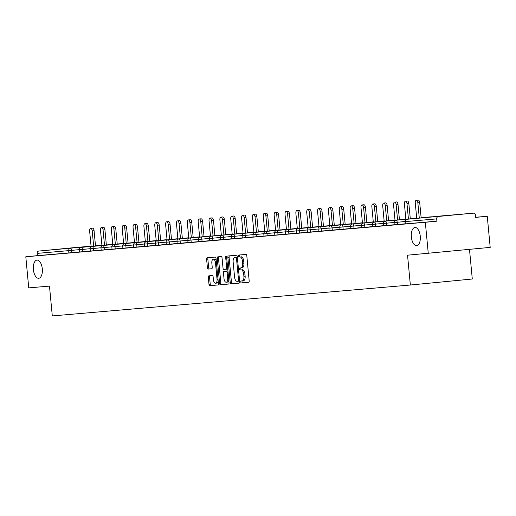 <?xml version="1.0" encoding="UTF-8"?>
<svg xmlns="http://www.w3.org/2000/svg" width="516" height="516" viewBox="0 0 516 516"><rect width="100%" height="100%" fill="white"/><g stroke="black" fill="none" stroke-linecap="round" stroke-linejoin="round"><path stroke-width="0.77" d="M42.299 268.81A9.133 4.47 -95.5 0 0 36.965 260.103A9.133 4.47 -95.5 0 0 33.392 269.578A9.133 4.47 -95.5 0 0 38.732 278.285A9.133 4.47 -95.5 0 0 42.299 268.81M420.256 236.186A9.133 4.47 -95.5 0 0 414.922 227.479A9.133 4.47 -95.5 0 0 411.349 236.954A9.133 4.47 -95.5 0 0 416.689 245.661A9.133 4.47 -95.5 0 0 420.256 236.186M240.804 282.007A0.98 0.477 -95.5 0 0 241.372 282.942L248.628 282.317A1.4 0.684 -95.5 0 0 248.635 282.317A1.4 0.684 -95.5 0 0 249.183 280.865L246.809 255.762A1.4 0.684 -95.5 0 0 245.99 254.427L238.734 255.052A0.98 0.477 -95.5 0 0 238.353 256.071A0.98 0.477 -95.5 0 0 238.921 257.007L239.863 256.923A4.483 2.193 -95.5 0 1 242.468 261.199L242.668 263.289A4.483 2.193 -95.5 0 1 240.914 267.939L239.966 268.023A0.98 0.477 -95.5 0 0 239.959 268.023A0.98 0.477 -95.5 0 0 239.579 269.042A0.98 0.477 -95.5 0 0 240.146 269.978L241.088 269.894A4.483 2.193 -95.5 0 1 243.694 274.17L243.894 276.26A4.483 2.193 -95.5 0 1 242.139 280.91A4.483 2.193 -95.5 0 0 242.139 280.91L241.191 280.994A0.98 0.477 -95.5 0 0 241.185 280.994A0.98 0.477 -95.5 0 0 240.804 282.007M242.359 280.891A0.98 0.477 -95.5 0 0 242.043 281.891A0.98 0.477 -95.5 0 0 242.61 282.826L248.725 282.297M239.901 254.956A0.98 0.477 -95.5 0 0 239.592 255.949A0.98 0.477 -95.5 0 0 240.159 256.884L239.863 256.923M241.133 267.92A0.98 0.477 -95.5 0 0 240.817 268.92A0.98 0.477 -95.5 0 0 241.385 269.855L241.088 269.894M437.162 216.572L454.183 214.946L437.162 216.572M59.205 249.202L76.226 247.57L59.205 249.202M208.87 275.841L208.87 275.841A1.4 0.684 -95.5 0 0 208.322 277.292L208.986 284.335A1.4 0.684 -95.5 0 0 209.806 285.671L217.862 284.974A1.4 0.684 -95.5 0 0 217.868 284.974A1.4 0.684 -95.5 0 0 218.41 283.523L216.043 258.419A1.4 0.684 -95.5 0 0 215.224 257.084L207.168 257.781A1.4 0.684 -95.5 0 0 207.161 257.781A1.4 0.684 -95.5 0 0 206.613 259.232L207.419 267.74A1.4 0.684 -95.5 0 0 208.232 269.075L211.683 268.778A1.4 0.684 -95.5 0 0 211.689 268.778A1.4 0.684 -95.5 0 0 212.237 267.32L211.837 263.102A3.747 1.832 -95.5 0 1 213.302 259.219A3.747 1.832 -95.5 0 1 215.488 262.792L217.049 279.317A3.747 1.832 -95.5 0 1 215.585 283.2A3.747 1.832 -95.5 0 1 213.398 279.627L213.14 276.873A1.4 0.684 -95.5 0 0 212.321 275.538L208.87 275.841M240.901 267.939A4.483 2.193 -95.5 0 0 240.914 267.939L242.152 267.817A4.483 2.193 -95.5 0 0 243.907 263.173L242.668 263.289M473.404 213.173L406.834 219.294L473.404 213.173A2.141 1.864 85.1 0 1 473.424 213.166A2.141 1.864 85.1 0 1 475.462 215.12L475.675 217.391L487.259 216.269L490.2 247.383L407.537 255.188L410.355 285.019L52.297 315.927L49.478 286.096L28.741 287.883L25.8 256.775L425.326 222.28L436.91 221.158L436.691 218.887L405.176 221.609L405.389 223.88L436.91 221.158M428.267 253.395L425.326 222.28M230.226 282.497A1.4 0.684 -95.5 0 0 231.045 283.832L239.101 283.142A1.4 0.684 -95.5 0 0 239.108 283.142A1.4 0.684 -95.5 0 0 239.656 281.684L237.283 256.587A1.4 0.684 -95.5 0 0 236.463 255.252L228.407 255.942A1.4 0.684 -95.5 0 0 228.401 255.949A1.4 0.684 -95.5 0 0 227.853 257.4L230.226 282.497L231.465 282.381A1.4 0.684 -95.5 0 0 232.284 283.716L239.192 283.116M228.485 284.058L220.422 284.755A1.4 0.684 -95.5 0 1 219.61 283.419L217.236 258.316A1.4 0.684 -95.5 0 1 217.784 256.865L221.235 256.562A1.4 0.684 -95.5 0 1 222.048 257.903L223.015 268.081A1.4 0.684 -95.5 0 0 223.828 269.416L226.118 269.217A1.4 0.684 -95.5 0 0 226.666 267.765L225.666 257.168A0.98 0.477 -95.5 0 1 226.047 256.149A0.98 0.477 -95.5 0 1 226.621 257.084L229.033 282.6A1.4 0.684 -95.5 0 1 228.485 284.058L228.485 284.058M410.355 285.019L472.288 279.008L469.489 249.396M438.348 216.572A2.141 1.864 85.1 0 0 436.691 218.887M25.8 256.775L37.384 255.646L37.165 253.375A2.141 1.864 -94.9 0 1 38.823 251.06L73.878 247.661A2.141 1.864 -94.9 0 1 73.891 247.654A2.141 1.864 -94.9 0 1 73.911 247.654M475.668 217.268L487.259 216.269M79.47 251.911L68.899 252.924L68.686 250.653L37.165 253.375M37.384 255.646L68.899 252.924M405.389 223.88L404.899 221.628L405.989 221.519M90.326 250.976L79.483 252.008L79.271 249.738L80.354 249.628M101.181 250.034L90.339 251.073L90.119 248.802L91.209 248.686M112.036 249.099L101.194 250.137L100.975 247.861L102.065 247.751M122.892 248.164L112.043 249.202L111.83 246.925L112.92 246.816M133.747 247.229L122.898 248.26L122.685 245.99L123.776 245.88M144.603 246.287L133.754 247.325L133.541 245.055L134.624 244.939M155.451 245.352L144.609 246.39L144.396 244.113L145.48 244.004M166.307 244.416L155.464 245.448L155.251 243.178L156.335 243.068M177.162 243.481L166.32 244.513L166.1 242.243L167.19 242.133M188.018 242.539L177.175 243.578L176.956 241.307L178.046 241.191M198.873 241.604L188.024 242.643L187.811 240.366L188.901 240.256M209.728 240.669L198.879 241.701L198.666 239.43L199.756 239.321M220.584 239.727L209.735 240.766L209.522 238.495L210.605 238.379M231.432 238.792L220.59 239.83L220.377 237.554L221.461 237.444M242.288 237.857L231.445 238.895L231.233 236.618L232.316 236.509M253.143 236.921L242.301 237.953L242.081 235.683L243.171 235.573M263.999 235.98L253.156 237.018L252.937 234.748L254.027 234.632M274.854 235.044L264.005 236.083L263.792 233.806L264.882 233.696M285.709 234.109L274.86 235.141L274.647 232.871L275.738 232.761M296.565 233.174L285.716 234.206L285.503 231.936L286.586 231.826M307.413 232.232L296.571 233.271L296.358 231L297.442 230.884M318.269 231.297L307.426 232.335L307.214 230.059L308.297 229.949M329.124 230.362L318.282 231.394L318.062 229.123L319.152 229.014M339.98 229.42L329.137 230.459L328.918 228.188L330.008 228.072M350.835 228.485L339.992 229.523L339.773 227.246L340.863 227.137M361.69 227.55L350.841 228.588L350.628 226.311L351.719 226.202M372.546 226.614L361.697 227.646L361.484 225.376L362.567 225.266M383.394 225.673L372.552 226.711L372.339 224.441L373.423 224.325M394.25 224.737L383.407 225.776L383.195 223.499L384.278 223.389M405.105 223.802L394.263 224.834L394.05 222.564L395.133 222.454M242.152 280.91L243.365 280.788A4.483 2.193 -95.5 0 0 243.378 280.788A4.483 2.193 -95.5 0 0 245.132 276.137L243.894 276.26M242.327 269.771A4.483 2.193 -95.5 0 1 244.932 274.048L245.132 276.137M240.927 267.939L242.139 267.823A4.483 2.193 -95.5 0 0 242.152 267.817M241.101 256.807A4.483 2.193 -95.5 0 1 243.707 261.077L243.907 263.173M229.555 255.846A1.4 0.684 -95.5 0 0 229.091 257.278L231.465 282.381M239.405 281.13L238.166 281.252A0.98 0.477 -95.5 0 0 238.553 280.233L236.47 258.2A0.98 0.477 -95.5 0 0 235.902 257.265L234.909 257.355A4.483 2.193 -95.5 0 0 234.896 257.355A4.483 2.193 -95.5 0 0 233.148 262.005L234.567 277.066A4.483 2.193 -95.5 0 0 237.173 281.336L239.405 281.13A0.98 0.477 -95.5 0 0 239.592 281.033M237.341 257.213A0.98 0.477 -95.5 0 0 237.141 257.149L235.902 257.265M236.135 257.232L236.147 257.232A4.483 2.193 -95.5 0 0 236.122 257.232A4.483 2.193 -95.5 0 0 236.135 257.232L237.141 257.149M228.575 284.032L220.422 284.755M218.932 256.762A1.4 0.684 -95.5 0 0 218.474 258.194L220.848 283.297A1.4 0.684 -95.5 0 0 221.661 284.632M226.124 269.217L227.356 269.1A1.4 0.684 -95.5 0 0 227.356 269.094A1.4 0.684 -95.5 0 0 227.73 268.797M224.009 278.64A3.747 1.832 -95.5 0 0 226.202 282.213A3.747 1.832 -95.5 0 0 227.666 278.33L227.117 272.506A1.4 0.684 -95.5 0 0 226.298 271.171L224.015 271.364A1.4 0.684 -95.5 0 0 224.009 271.371A1.4 0.684 -95.5 0 0 223.46 272.822L224.009 278.64M226.202 282.213L227.44 282.097A3.747 1.832 -95.5 0 0 228.807 280.227M227.962 271.281A1.4 0.684 -95.5 0 0 227.537 271.048L226.298 271.171M224.009 271.371L225.247 271.248A1.4 0.684 -95.5 0 0 225.24 271.248A1.4 0.684 -95.5 0 1 225.253 271.248L227.537 271.048M215.585 283.2L216.823 283.084A3.747 1.832 -95.5 0 0 218.197 281.214M216.256 260.696A3.747 1.832 -95.5 0 0 214.54 259.096L213.302 259.219M208.309 257.678A1.4 0.684 -95.5 0 0 207.851 259.109L208.657 267.617A1.4 0.684 -95.5 0 0 209.47 268.952L211.773 268.752M210.018 275.738A1.4 0.684 -95.5 0 0 209.56 277.169L210.225 284.213A1.4 0.684 -95.5 0 0 211.044 285.548L217.952 284.955M419.702 202.588L417.844 202.769A2.638 1.29 -95.5 0 0 416.302 200.253L418.16 200.073A2.638 1.29 84.5 0 1 419.702 202.588L421.153 217.907M416.302 200.253A2.638 1.29 -95.5 0 0 415.27 202.988L416.722 218.333M417.844 202.769L419.295 218.087M408.846 203.523L406.989 203.704A2.638 1.29 -95.5 0 0 405.447 201.188L407.305 201.008A2.638 1.29 84.5 0 1 408.846 203.523L410.297 218.842M405.447 201.188A2.638 1.29 -95.5 0 0 404.415 203.93L405.866 219.274M406.989 203.704L408.44 219.023M397.991 204.459L396.133 204.639A2.638 1.29 -95.5 0 0 394.592 202.124L396.449 201.943A2.638 1.29 84.5 0 1 397.991 204.459L399.442 219.777M394.592 202.124A2.638 1.29 -95.5 0 0 393.56 204.865L395.011 220.209M396.133 204.639L397.584 219.958M387.142 205.4L385.284 205.581A2.638 1.29 -95.5 0 0 383.736 203.065L385.594 202.885A2.638 1.29 84.5 0 1 387.142 205.4L388.587 220.713M383.736 203.065A2.638 1.29 -95.5 0 0 382.704 205.8L384.156 221.145M385.284 205.581L386.729 220.893M376.287 206.335L374.429 206.516A2.638 1.29 -95.5 0 0 372.887 204.001L374.745 203.82A2.638 1.29 84.5 0 1 376.287 206.335L377.731 221.654M372.887 204.001A2.638 1.29 -95.5 0 0 371.855 206.735L373.3 222.08M374.429 206.516L375.874 221.835M365.431 207.271L363.574 207.451A2.638 1.29 -95.5 0 0 362.032 204.936L363.89 204.755A2.638 1.29 84.5 0 1 365.431 207.271L366.876 222.59M362.032 204.936A2.638 1.29 -95.5 0 0 361 207.677L362.451 223.022M363.574 207.451L365.018 222.77M354.576 208.212L352.718 208.393A2.638 1.29 -95.5 0 0 351.177 205.871L353.034 205.69A2.638 1.29 84.5 0 1 354.576 208.212L356.021 223.525M351.177 205.871A2.638 1.29 -95.5 0 0 350.145 208.612L351.596 223.957M352.718 208.393L354.163 223.705M343.721 209.148L341.863 209.328A2.638 1.29 -95.5 0 0 340.321 206.813L342.179 206.632A2.638 1.29 84.5 0 1 343.721 209.148L345.172 224.46M340.321 206.813A2.638 1.29 -95.5 0 0 339.289 209.548L340.741 224.892M341.863 209.328L343.314 224.641M332.865 210.083L331.008 210.264A2.638 1.29 -95.5 0 0 329.466 207.748L331.324 207.567A2.638 1.29 84.5 0 1 332.865 210.083L334.316 225.402M329.466 207.748A2.638 1.29 -95.5 0 0 328.434 210.489L329.885 225.827M331.008 210.264L332.459 225.582M322.01 211.018L320.152 211.199A2.638 1.29 -95.5 0 0 318.611 208.683L320.468 208.503A2.638 1.29 84.5 0 1 322.01 211.018L323.461 226.337M318.611 208.683A2.638 1.29 -95.5 0 0 317.579 211.425L319.03 226.769M320.152 211.199L321.603 226.518M311.161 211.96L309.303 212.141A2.638 1.29 -95.5 0 0 307.755 209.619L309.613 209.444A2.638 1.29 84.5 0 1 311.161 211.96L312.606 227.272M307.755 209.619A2.638 1.29 -95.5 0 0 306.723 212.36L308.175 227.704M309.303 212.141L310.748 227.453M300.306 212.895L298.448 213.076A2.638 1.29 -95.5 0 0 296.906 210.56L298.764 210.38A2.638 1.29 84.5 0 1 300.306 212.895L301.75 228.214M296.906 210.56A2.638 1.29 -95.5 0 0 295.874 213.295L297.319 228.64M298.448 213.076L299.893 228.395M289.45 213.83L287.593 214.011A2.638 1.29 -95.5 0 0 286.051 211.495L287.909 211.315A2.638 1.29 84.5 0 1 289.45 213.83L290.895 229.149M286.051 211.495A2.638 1.29 -95.5 0 0 285.019 214.237L286.47 229.581M287.593 214.011L289.037 229.33M278.595 214.766L276.737 214.946A2.638 1.29 -95.5 0 0 275.196 212.431L277.053 212.25A2.638 1.29 84.5 0 1 278.595 214.766L280.04 230.084M275.196 212.431A2.638 1.29 -95.5 0 0 274.164 215.172L275.615 230.517M276.737 214.946L278.182 230.265M267.74 215.707L265.882 215.888A2.638 1.29 -95.5 0 0 264.34 213.372L266.198 213.192A2.638 1.29 84.5 0 1 267.74 215.707L269.191 231.02M264.34 213.372A2.638 1.29 -95.5 0 0 263.308 216.107L264.76 231.452M265.882 215.888L267.333 231.2M256.884 216.643L255.027 216.823A2.638 1.29 -95.5 0 0 253.485 214.308L255.343 214.127A2.638 1.29 84.5 0 1 256.884 216.643L258.335 231.961M253.485 214.308A2.638 1.29 -95.5 0 0 252.453 217.043L253.904 232.387M255.027 216.823L256.478 232.142M246.029 217.578L244.171 217.758A2.638 1.29 -95.5 0 0 242.63 215.243L244.487 215.062A2.638 1.29 84.5 0 1 246.029 217.578L247.48 232.897M242.63 215.243A2.638 1.29 -95.5 0 0 241.598 217.984L243.049 233.329M244.171 217.758L245.622 233.077M235.18 218.52L233.316 218.7A2.638 1.29 -95.5 0 0 231.774 216.178L233.632 215.998A2.638 1.29 84.5 0 1 235.18 218.52L236.625 233.832M231.774 216.178A2.638 1.29 -95.5 0 0 230.742 218.919L232.194 234.264M233.316 218.7L234.767 234.012M224.325 219.455L222.467 219.635A2.638 1.29 -95.5 0 0 220.919 217.12L222.783 216.939A2.638 1.29 84.5 0 1 224.325 219.455L225.769 234.767M220.919 217.12A2.638 1.29 -95.5 0 0 219.887 219.855L221.338 235.199M222.467 219.635L223.912 234.948M213.469 220.39L211.612 220.571A2.638 1.29 -95.5 0 0 210.07 218.055L211.928 217.875A2.638 1.29 84.5 0 1 213.469 220.39L214.914 235.709M210.07 218.055A2.638 1.29 -95.5 0 0 209.038 220.796L210.483 236.135M211.612 220.571L213.056 235.889M202.614 221.325L200.756 221.506A2.638 1.29 -95.5 0 0 199.215 218.99L201.072 218.81A2.638 1.29 84.5 0 1 202.614 221.325L204.059 236.644M199.215 218.99A2.638 1.29 -95.5 0 0 198.183 221.732L199.634 237.076M200.756 221.506L202.201 236.825M191.759 222.267L189.901 222.448A2.638 1.29 -95.5 0 0 188.359 219.926L190.217 219.751A2.638 1.29 84.5 0 1 191.759 222.267L193.21 237.579M188.359 219.926A2.638 1.29 -95.5 0 0 187.327 222.667L188.779 238.011M189.901 222.448L191.346 237.76M180.903 223.202L179.046 223.383A2.638 1.29 -95.5 0 0 177.504 220.867L179.362 220.687A2.638 1.29 84.5 0 1 180.903 223.202L182.354 238.521M177.504 220.867A2.638 1.29 -95.5 0 0 176.472 223.602L177.923 238.947M179.046 223.383L180.497 238.702M170.048 224.138L168.19 224.318A2.638 1.29 -95.5 0 0 166.649 221.803L168.506 221.622A2.638 1.29 84.5 0 1 170.048 224.138L171.499 239.456M166.649 221.803A2.638 1.29 -95.5 0 0 165.617 224.544L167.068 239.888M168.19 224.318L169.641 239.637M159.192 225.073L157.335 225.253A2.638 1.29 -95.5 0 0 155.793 222.738L157.651 222.557A2.638 1.29 84.5 0 1 159.192 225.073L160.644 240.392M155.793 222.738A2.638 1.29 -95.5 0 0 154.761 225.479L156.213 240.824M157.335 225.253L158.786 240.572M148.344 226.014L146.486 226.195A2.638 1.29 -95.5 0 0 144.938 223.68L146.796 223.499A2.638 1.29 84.5 0 1 148.344 226.014L149.788 241.327M144.938 223.68A2.638 1.29 -95.5 0 0 143.906 226.414L145.357 241.759M146.486 226.195L147.931 241.507M137.488 226.95L135.631 227.13A2.638 1.29 -95.5 0 0 134.089 224.615L135.947 224.434A2.638 1.29 84.5 0 1 137.488 226.95L138.933 242.268M134.089 224.615A2.638 1.29 -95.5 0 0 133.057 227.35L134.502 242.694M135.631 227.13L137.075 242.449M126.633 227.885L124.775 228.066A2.638 1.29 -95.5 0 0 123.234 225.55L125.091 225.369A2.638 1.29 84.5 0 1 126.633 227.885L128.078 243.204M123.234 225.55A2.638 1.29 -95.5 0 0 122.202 228.291L123.653 243.636M124.775 228.066L126.22 243.384M115.778 228.827L113.92 229.007A2.638 1.29 -95.5 0 0 112.378 226.485L114.236 226.305A2.638 1.29 84.5 0 1 115.778 228.827L117.229 244.139M112.378 226.485A2.638 1.29 -95.5 0 0 111.346 229.227L112.798 244.571M113.92 229.007L115.365 244.32M104.922 229.762L103.065 229.942A2.638 1.29 -95.5 0 0 101.523 227.427L103.381 227.246A2.638 1.29 84.5 0 1 104.922 229.762L106.373 245.074M101.523 227.427A2.638 1.29 -95.5 0 0 100.491 230.162L101.942 245.506M103.065 229.942L104.516 245.255M94.067 230.697L92.209 230.878A2.638 1.29 -95.5 0 0 90.668 228.362L92.525 228.182A2.638 1.29 84.5 0 1 94.067 230.697L95.518 246.016M90.668 228.362A2.638 1.29 -95.5 0 0 89.636 231.104L91.087 246.442M92.209 230.878L93.66 246.196M242.61 282.826L241.372 282.942M240.159 256.884L238.921 257.007M241.385 269.855L240.146 269.978M406.834 219.294A2.141 1.864 85.1 0 0 405.176 221.609L404.899 221.628A2.141 2.141 0 0 1 406.827 219.294A2.141 1.045 -95.5 0 0 406.827 219.294L441.877 215.888A2.141 2.141 0 0 0 441.877 215.888L473.424 213.166M38.823 251.06L91.074 246.326M95.505 245.9L101.916 245.274M101.916 245.235L95.499 245.79L101.916 245.235M91.061 246.177L73.878 247.661L91.061 246.177M79.258 249.641L68.686 250.653A2.141 1.864 -94.9 0 1 70.344 248.344A2.141 1.045 84.5 0 1 71.589 250.383L71.801 252.653M404.892 221.525L397.223 222.273L397.436 224.544M394.321 222.544L397.223 222.273A2.141 1.045 84.5 0 0 395.978 220.229A2.141 1.045 -95.5 0 0 395.972 220.235A2.141 2.141 0 0 0 394.05 222.564L394.321 222.544M431.731 216.875A2.141 2.141 0 0 0 431.047 216.823A2.141 2.141 0 0 0 431.021 216.83L431.021 216.83A2.141 1.045 -95.5 0 0 431.021 216.83A2.141 1.045 84.5 0 1 431.376 216.914M394.037 222.467L386.368 223.209L386.581 225.486M383.188 223.402L375.513 224.144L375.725 226.421M372.333 224.337L364.657 225.086L364.87 227.356M361.477 225.273L353.802 226.021L354.021 228.291M350.622 226.214L342.947 226.956L343.166 229.233M339.767 227.15L332.098 227.898L332.31 230.168M328.911 228.085L321.242 228.833L321.455 231.104M318.056 229.027L310.387 229.768L310.6 232.039M307.207 229.962L299.532 230.704L299.744 232.98M296.352 230.897L288.676 231.645L288.889 233.916M285.496 231.832L277.821 232.581L278.04 234.851M274.641 232.774L266.966 233.516L267.185 235.793M263.786 233.709L256.117 234.451L256.329 236.728M252.93 234.645L245.261 235.393L245.474 237.663M242.075 235.58L234.406 236.328L234.619 238.598M231.22 236.522L223.551 237.263L223.763 239.54M220.371 237.457L212.695 238.205L212.908 240.475M209.515 238.392L201.84 239.14L202.059 241.411M198.66 239.334L190.985 240.075L191.204 242.346M187.805 240.269L180.129 241.011L180.348 243.288M176.949 241.204L169.28 241.952L169.493 244.223M166.094 242.139L158.425 242.888L158.638 245.158M155.239 243.081L147.57 243.823L147.782 246.1M144.39 244.016L136.714 244.758L136.927 247.035M133.534 244.952L125.859 245.7L126.072 247.97M122.679 245.887L115.004 246.635L115.223 248.905M111.824 246.829L104.148 247.57L104.367 249.847M100.968 247.764L93.299 248.512L93.512 250.782M90.113 248.699L82.444 249.447L82.657 251.718M383.465 223.48L386.368 223.209A2.141 1.045 84.5 0 0 385.123 221.171A2.141 1.045 -95.5 0 0 385.117 221.171A2.141 2.141 0 0 0 383.195 223.499L383.465 223.48M372.61 224.415L375.513 224.144A2.141 1.045 84.5 0 0 374.268 222.106A2.141 1.045 -95.5 0 0 374.261 222.106A2.141 2.141 0 0 0 372.339 224.441L372.61 224.415M361.755 225.357L364.657 225.086A2.141 1.045 84.5 0 0 363.412 223.041A2.141 1.045 -95.5 0 0 363.406 223.041A2.141 2.141 0 0 0 361.484 225.376L361.755 225.357M350.899 226.292L353.802 226.021A2.141 1.045 84.5 0 0 352.557 223.983A2.141 1.045 -95.5 0 0 352.551 223.983A2.141 2.141 0 0 0 350.628 226.311L350.899 226.292M340.05 227.227L342.947 226.956A2.141 1.045 84.5 0 0 341.702 224.918L341.702 224.918A2.141 2.141 0 0 0 339.773 227.246L340.05 227.227M329.195 228.162L332.098 227.898A2.141 1.045 84.5 0 0 330.846 225.853L330.846 225.853A2.141 2.141 0 0 0 328.918 228.188L329.195 228.162M318.34 229.104L321.242 228.833A2.141 1.045 84.5 0 0 319.997 226.788A2.141 1.045 -95.5 0 0 319.991 226.788A2.141 2.141 0 0 0 318.062 229.123L318.34 229.104M307.484 230.039L310.387 229.768A2.141 1.045 84.5 0 0 309.142 227.73A2.141 1.045 -95.5 0 0 309.136 227.73A2.141 2.141 0 0 0 307.214 230.059L307.484 230.039M296.629 230.975L299.532 230.704A2.141 1.045 84.5 0 0 298.287 228.665A2.141 1.045 -95.5 0 0 298.28 228.665A2.141 2.141 0 0 0 296.358 231L296.629 230.975M285.774 231.916L288.676 231.645A2.141 1.045 84.5 0 0 287.431 229.601A2.141 1.045 -95.5 0 0 287.425 229.601A2.141 2.141 0 0 0 285.503 231.936L285.774 231.916M274.918 232.851L277.821 232.581A2.141 1.045 84.5 0 0 276.576 230.536A2.141 1.045 -95.5 0 0 276.57 230.542A2.141 2.141 0 0 0 274.647 232.871L274.918 232.851M264.069 233.787L266.966 233.516A2.141 1.045 84.5 0 0 265.721 231.478A2.141 1.045 -95.5 0 0 265.714 231.478A2.141 1.045 -95.5 0 0 265.708 231.478A2.141 2.141 0 0 0 263.792 233.806L264.069 233.787M275.602 230.4L254.865 232.413A2.141 2.141 0 0 0 252.937 234.748L256.117 234.451A2.141 1.045 84.5 0 0 254.865 232.413L254.865 232.413A2.141 1.045 -95.5 0 0 254.852 232.413M242.359 235.664L245.261 235.393A2.141 1.045 84.5 0 0 244.016 233.348A2.141 1.045 -95.5 0 0 244.01 233.348A2.141 1.045 -95.5 0 0 243.997 233.355A2.141 2.141 0 0 0 242.081 235.683L242.359 235.664M253.891 232.271L233.155 234.29A2.141 2.141 0 0 0 231.233 236.618L234.406 236.328A2.141 1.045 84.5 0 0 233.161 234.29A2.141 1.045 -95.5 0 0 233.155 234.29A2.141 1.045 -95.5 0 0 233.142 234.29M220.648 237.534L223.551 237.263A2.141 1.045 84.5 0 0 222.306 235.225A2.141 1.045 -95.5 0 0 222.299 235.225A2.141 1.045 -95.5 0 0 222.286 235.225A2.141 2.141 0 0 0 220.377 237.554L220.648 237.534M209.793 238.469L212.695 238.205A2.141 1.045 84.5 0 0 211.45 236.16A2.141 1.045 -95.5 0 0 211.444 236.16A2.141 1.045 -95.5 0 0 211.437 236.16A2.141 2.141 0 0 0 209.522 238.495L209.793 238.469M198.937 239.411L201.84 239.14A2.141 1.045 84.5 0 0 200.595 237.096A2.141 1.045 -95.5 0 0 200.589 237.096A2.141 1.045 -95.5 0 0 200.582 237.102A2.141 2.141 0 0 0 198.666 239.43L198.937 239.411M188.082 240.346L190.985 240.075A2.141 1.045 84.5 0 0 189.74 238.037A2.141 1.045 -95.5 0 0 189.733 238.037A2.141 1.045 -95.5 0 0 189.727 238.037A2.141 2.141 0 0 0 187.811 240.366L188.082 240.346M199.621 236.96L178.884 238.972A2.141 2.141 0 0 0 176.956 241.307L180.129 241.011A2.141 1.045 84.5 0 0 178.884 238.972L178.884 238.972A2.141 1.045 -95.5 0 0 178.871 238.972M166.378 242.223L169.28 241.952A2.141 1.045 84.5 0 0 168.035 239.908A2.141 1.045 -95.5 0 0 168.029 239.908A2.141 1.045 -95.5 0 0 168.016 239.908A2.141 2.141 0 0 0 166.1 242.243L166.378 242.223M177.91 238.831L157.174 240.849A2.141 2.141 0 0 0 155.251 243.178L158.425 242.888A2.141 1.045 84.5 0 0 157.18 240.843A2.141 1.045 -95.5 0 0 157.174 240.849A2.141 1.045 -95.5 0 0 157.161 240.849M144.667 244.094L147.57 243.823A2.141 1.045 84.5 0 0 146.325 241.785A2.141 1.045 -95.5 0 0 146.318 241.785A2.141 1.045 -95.5 0 0 146.305 241.785A2.141 2.141 0 0 0 144.396 244.113L144.667 244.094M133.812 245.029L136.714 244.758A2.141 1.045 84.5 0 0 135.469 242.72A2.141 1.045 -95.5 0 0 135.463 242.72A2.141 1.045 -95.5 0 0 135.456 242.72A2.141 2.141 0 0 0 133.541 245.055L133.812 245.029M122.956 245.971L125.859 245.7A2.141 1.045 84.5 0 0 124.614 243.655A2.141 1.045 -95.5 0 0 124.608 243.655A2.141 1.045 -95.5 0 0 124.601 243.662A2.141 2.141 0 0 0 122.685 245.99L122.956 245.971M112.101 246.906L115.004 246.635A2.141 1.045 84.5 0 0 113.759 244.597A2.141 1.045 -95.5 0 0 113.752 244.597A2.141 1.045 -95.5 0 0 113.746 244.597A2.141 2.141 0 0 0 111.83 246.925L112.101 246.906M123.64 243.52L102.903 245.532A2.141 2.141 0 0 0 100.975 247.861L104.148 247.57A2.141 1.045 84.5 0 0 102.903 245.532L102.903 245.532A2.141 1.045 -95.5 0 0 102.89 245.532M90.397 248.776L93.299 248.512A2.141 1.045 84.5 0 0 92.054 246.467A2.141 1.045 -95.5 0 0 92.048 246.467A2.141 2.141 0 0 0 90.119 248.802L90.397 248.776M79.541 249.718L82.444 249.447A2.141 1.045 84.5 0 0 81.199 247.403A2.141 1.045 -95.5 0 0 81.193 247.403A2.141 2.141 0 0 0 79.271 249.738L79.541 249.718M244.932 274.048L243.694 274.17M243.707 261.077L242.468 261.199M229.091 257.278L227.853 257.4M232.284 283.716L231.045 283.832M239.508 280.143L238.553 280.233M237.425 258.11L236.47 258.2M220.848 283.297L219.61 283.419M218.474 258.194L217.236 258.316M227.62 267.669L226.666 267.765M226.621 257.071L225.666 257.168M228.62 278.234L227.666 278.33M228.072 272.416L227.117 272.506M225.253 271.248L224.015 271.364M218.004 279.221L217.049 279.317M216.443 262.696L215.488 262.792M209.47 268.952L208.232 269.075M208.657 267.617L207.419 267.74M207.851 259.109L206.613 259.232M211.044 285.548L209.806 285.671M210.225 284.213L208.986 284.335M209.56 277.169L208.322 277.292M431.021 216.83L421.14 217.791M416.709 218.216L395.972 220.235M416.696 218.1L410.285 218.726M405.853 219.158L385.117 221.171M405.847 219.042L399.429 219.661M394.998 220.093L374.261 222.106M394.992 219.977L388.574 220.596M384.149 221.029L363.406 223.041M384.136 220.912L377.718 221.538M373.294 221.964L352.551 223.983M373.281 221.848L366.87 222.473M362.438 222.906L341.702 224.918M362.425 222.789L356.014 223.409M351.583 223.841L330.846 225.853M351.57 223.725L345.159 224.344M340.728 224.776L319.991 226.788M340.715 224.66L334.303 225.286M329.872 225.711L309.136 227.73M329.866 225.595L323.448 226.221M319.017 226.653L298.28 228.665M319.011 226.537L312.593 227.156M308.168 227.588L287.425 229.601M308.155 227.472L301.737 228.098M297.313 228.524L276.57 230.542M297.3 228.407L290.889 229.033M286.457 229.465L265.714 231.478M286.445 229.349L280.033 229.968M275.589 230.284L269.178 230.904M264.747 231.336L244.01 233.348M264.734 231.22L258.322 231.845M253.885 232.155L247.467 232.78M243.036 233.213L222.299 235.225M243.03 233.097L236.612 233.716M232.187 234.148L211.444 236.16M232.174 234.032L225.756 234.651M221.332 235.083L200.589 237.096M221.319 234.967L214.908 235.593M210.476 236.018L189.733 238.037M210.464 235.902L204.052 236.528M199.608 236.844L193.197 237.463M188.766 237.895L168.029 239.908M188.753 237.779L182.341 238.405M177.897 238.715L171.486 239.34M167.055 239.772L146.318 241.785M167.049 239.656L160.631 240.275M156.2 240.708L135.463 242.72M156.193 240.591L149.775 241.211M145.351 241.643L124.608 243.655M145.338 241.527L138.927 242.152M134.495 242.578L113.752 244.597M134.483 242.462L128.071 243.088M123.627 243.404L117.216 244.023M112.785 244.455L92.048 246.467M112.772 244.339L106.361 244.958M101.929 245.39L81.193 247.403M243.378 280.788L242.139 280.91M227.356 269.094L226.118 269.217"/></g></svg>
